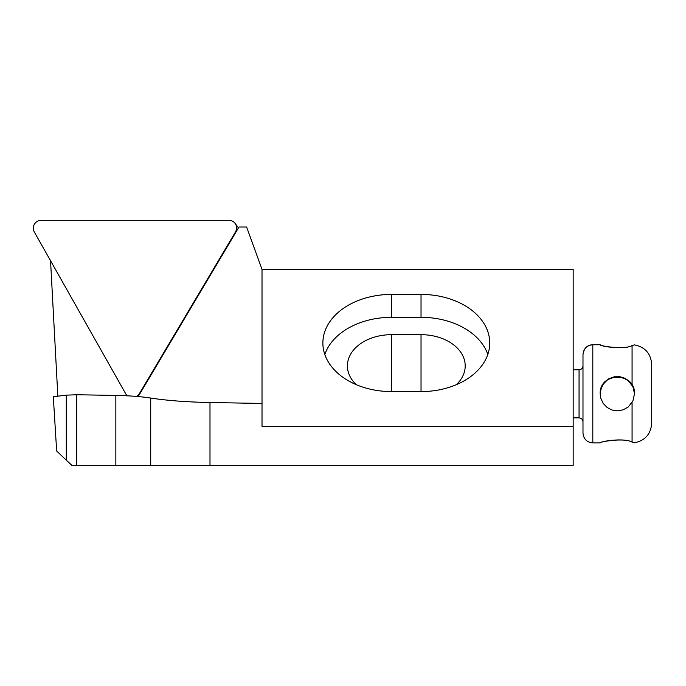 <?xml version="1.0" encoding="UTF-8"?>
<svg xmlns="http://www.w3.org/2000/svg" width="686" height="686" viewBox="0 0 686 686"><rect width="100%" height="100%" fill="white"/><g stroke="black" fill="none" stroke-linecap="round" stroke-linejoin="round"><path stroke-width="1.03" d="M136.754 396.439A7.855 7.735 -37.1 0 0 139.275 393.824L139.584 394.236L238.968 227.023L246.6 227.023L262.018 269.384L262.018 403.437L209.993 402.519C186.952 402.065 167.195 400.581 150.714 398.052C141.016 396.568 129.397 395.693 115.848 395.428L115.848 465.7L573.17 465.7L573.17 426.435L262.018 426.435L262.018 403.437M573.17 426.435L573.17 269.384L262.018 269.384M66.293 460.186L56.664 451.011L53.302 396.731L66.293 395.153L66.293 460.186L72.287 465.7L115.848 465.7M50.55 260.723L57.847 396.182M66.293 395.153L76.712 394.742L115.848 395.428M391.586 294.414A68.711 48.586 0 0 0 322.874 343A68.711 48.586 0 0 0 391.586 391.586L421.033 391.586A68.711 48.586 0 0 0 489.744 343A68.711 48.586 0 0 0 421.033 294.414L391.586 294.414L391.586 317.318A68.711 48.586 0 0 0 324.812 354.456M356.291 384.692A44.17 31.23 180 0 1 347.416 365.904A44.17 31.23 180 0 1 391.586 334.674L421.033 334.674A44.17 31.23 180 0 1 465.202 365.904A44.17 31.23 180 0 1 456.319 384.692M487.806 354.456A68.711 48.586 0 0 0 421.033 317.318L391.586 317.318M139.584 394.236A7.855 7.735 142.9 0 1 137.543 396.508M127.244 395.813A7.855 7.735 142.9 0 1 126.61 395.076L126.301 394.673A7.855 7.735 -37.1 0 0 127.373 395.822M651.7 364.377C650.851 353.582 645.123 347.09 634.524 344.904C645.123 347.09 650.851 353.582 651.7 364.377L651.7 423.271C650.851 434.067 645.123 440.558 634.524 442.753M632.072 345.521C635.322 344.664 635.322 344.681 632.072 345.581C624.577 350.006 600.404 346.447 600.207 344.766C597.935 345.504 624.054 350.332 632.072 345.521L632.072 384.829L629.516 381.562L625.049 378.329L619.912 376.7L614.262 376.786L608.731 378.826L604.323 382.479L601.459 387.144L600.164 393.678L600.764 398.154L603.251 403.497L607.221 407.561L612.032 410.022L617.451 410.863L623.171 409.842L628.256 406.944L632.912 400.95L634.524 393.678L634.121 389.982L632.072 384.829M632.072 442.127C635.322 442.993 635.322 442.976 632.072 442.076C624.577 437.642 600.404 441.201 600.207 442.882C597.935 442.144 624.054 437.316 632.072 442.127C635.322 442.993 635.322 442.976 632.072 442.076C624.577 437.642 600.404 441.201 600.207 442.882C597.935 442.144 624.054 437.316 632.072 442.127M600.173 393.824L600.764 389.494L603.251 384.151L607.221 380.095L612.032 377.634L617.451 376.786L623.171 377.806L628.256 380.704L632.912 386.707L634.524 393.824M600.164 393.653C599.547 371.906 635.065 371.846 634.524 393.593C635.065 371.709 599.547 371.769 600.164 393.644M600.173 344.749L592.807 344.749C587.293 344.904 584.018 348.171 582.989 354.559L582.989 354.559C583.572 348.599 586.847 345.332 592.807 344.749L592.807 442.907L600.173 442.907M582.989 354.559L582.989 433.089C583.572 439.049 586.847 442.324 592.807 442.907M573.17 369.78L579.061 369.78C581.428 369.565 582.731 368.253 582.989 365.852L582.989 421.796L582.989 365.852C582.757 368.236 581.445 369.548 579.061 369.78L579.061 417.877C581.428 418.083 582.731 419.395 582.989 421.796M139.275 393.824L235.487 231.962A7.855 7.735 -37.1 0 0 228.892 220.3L41.237 220.309A7.855 7.735 -37.1 0 0 34.3 231.971L125.744 393.824A7.855 7.735 -37.1 0 0 126.301 394.673M76.712 394.742L76.712 465.7M209.993 402.519L209.993 465.7M150.714 398.052L150.714 465.7M391.586 334.674L391.586 391.586M421.033 334.674L421.033 391.586M421.033 294.414L421.033 317.318M632.072 402.528L632.072 442.076M573.17 417.877L579.061 417.877M238.471 227.872L235.049 223.344"/></g></svg>
